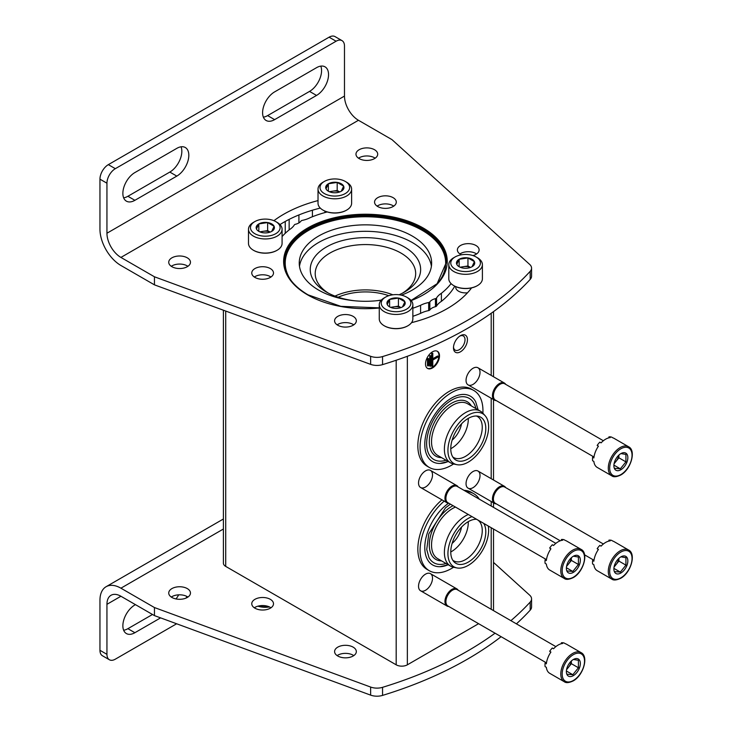 <?xml version="1.0" encoding="UTF-8"?>
<svg xmlns="http://www.w3.org/2000/svg" width="732" height="732" viewBox="0 0 732 732"><rect width="100%" height="100%" fill="white"/><g stroke="black" fill="none" stroke-linecap="round" stroke-linejoin="round"><path stroke-width="1.1" d="M388.802 295.691A45.055 26.013 0 0 0 338.166 297.229M298.912 222.903L298.912 214.943M312.418 210.221L312.418 216.745M223.397 310.212L223.397 563.173A7.906 4.566 0 0 0 225.712 566.403L396.186 664.821A7.906 4.566 0 0 0 407.358 664.821L478.6 623.691M425.521 363.914A9.882 5.7 120 0 0 427.57 368.434A9.882 5.7 120 0 0 437.452 362.733A9.882 5.7 120 0 0 437.452 351.323A9.882 5.7 120 0 0 429.84 353.968A9.882 5.7 120 0 0 425.521 363.914M453.474 347.773A9.882 5.7 -60 0 1 460.455 335.677A9.882 5.7 -60 0 1 467.446 339.712A9.882 5.7 -60 0 1 460.455 351.808A9.882 5.7 -60 0 1 453.474 347.773M425.521 590.285A9.882 5.7 -60 0 1 418.539 586.25A9.882 5.7 -60 0 1 425.521 574.144A9.882 5.7 -60 0 1 432.511 578.179A9.882 5.7 -60 0 1 425.521 590.285M425.521 487.018A9.882 5.7 -60 0 1 418.539 482.983A9.882 5.7 -60 0 1 425.521 470.886A9.882 5.7 -60 0 1 432.511 474.922A9.882 5.7 -60 0 1 425.521 487.018M473.037 487.668A9.882 5.7 -60 0 1 466.046 483.632A9.882 5.7 -60 0 1 473.037 471.527A9.882 5.7 -60 0 1 480.018 475.562A9.882 5.7 -60 0 1 473.037 487.668M473.037 384.401A9.882 5.7 -60 0 1 466.046 380.365A9.882 5.7 -60 0 1 473.037 368.269A9.882 5.7 -60 0 1 480.018 372.304A9.882 5.7 -60 0 1 473.037 384.401M461.526 527.113A17.788 10.266 -60 0 1 452.12 543.409M461.526 423.855A17.788 10.266 -60 0 1 452.12 440.152M467.501 292.8A9.882 5.7 180 0 1 458.607 291.235A9.882 5.7 180 0 1 455.762 286.642M325.045 212.536A9.882 5.7 180 0 1 324.99 211.136M354.983 300.806A55.193 31.86 180 0 1 326.417 292.059A55.193 31.86 180 0 1 326.417 246.995A55.193 31.86 180 0 1 404.467 246.995A55.193 31.86 180 0 1 404.467 292.059A55.193 31.86 180 0 1 399.105 294.776M381.399 300.029A55.193 31.86 180 0 1 375.9 300.806M335 296.103A48.532 28.017 180 0 1 392.828 294.795M328.256 293.065A50.233 28.996 180 0 1 315.227 274.216A50.233 28.996 180 0 1 365.442 244.57A50.233 28.996 180 0 1 415.657 274.216A50.233 28.996 180 0 1 402.627 293.065M459.824 336.079A8.171 4.712 -60 0 1 463.329 335.97A8.171 4.712 -60 0 1 463.329 345.403A8.171 4.712 -60 0 1 455.167 350.116A8.171 4.712 -60 0 1 453.501 347.032M428.037 366.009L428.595 365.689L428.595 358.589L428.037 358.909L428.037 366.009L427.479 365.689L427.479 358.589L428.037 358.909M427.479 358.589L428.595 358.589M430.279 366.329L430.837 366.009L430.837 355.679L430.279 356.008L430.279 366.329L429.721 366.009L429.721 355.679L430.279 356.008M429.721 355.679L430.837 355.679M438.102 356.978L438.102 356.328L432.795 359.394L432.795 353.263L432.228 353.583L432.228 366.494L432.795 366.174L432.795 360.043L438.102 356.978M432.795 358.753L437.544 356.008L438.102 356.328M432.795 353.263L431.67 353.263L431.67 366.174L432.228 366.494M431.67 353.263L432.228 353.583M427.296 368.26A9.882 5.7 120 0 0 436.894 362.404A9.882 5.7 120 0 0 437.169 351.177M468.27 418.402A23.717 13.688 -60 0 1 451.516 448.295A23.717 13.688 -60 0 1 450.766 448.707M476.413 416.005A23.717 13.688 -60 0 1 477.346 416.462A23.717 13.688 -60 0 1 480.979 435.467A23.717 13.688 -60 0 1 465.488 456.365A23.717 13.688 -60 0 1 453.63 457.537A23.717 13.688 -60 0 1 452.769 456.96M453.556 463.987A44.46 25.666 -60 0 1 451.516 465.241A44.46 25.666 -60 0 1 429.281 467.437L427.049 466.147A44.46 25.666 -60 0 1 427.049 414.806A44.46 25.666 -60 0 1 471.509 389.14L473.741 390.43A44.46 25.666 -60 0 1 482.891 413.177M429.281 467.437A44.46 25.666 -60 0 1 429.281 416.096A44.46 25.666 -60 0 1 473.741 390.43M448.204 461.48A37.808 21.832 -60 0 1 440.051 463.438A37.808 21.832 -60 0 1 432.612 418.018A37.808 21.832 -60 0 1 475.663 401.749L478.097 409.829M446.035 460.227A35.31 20.386 -60 0 1 428.961 454.325C425.923 448.405 425.859 440.499 428.796 430.626C432.219 420.26 437.782 411.585 445.486 404.613C451.397 399.544 456.978 396.909 462.221 396.707A35.31 20.386 -60 0 1 475.873 408.538M441.515 457.619A31.421 18.144 -60 0 1 435.805 419.866A31.421 18.144 -60 0 1 471.353 405.931M456.878 464.664L453.666 464.006A29.838 17.229 -60 0 1 450.564 462.844L437.718 455.423A29.838 17.229 -60 0 1 437.709 420.964A29.838 17.229 -60 0 1 467.556 403.735L480.402 411.164A29.838 17.229 -60 0 1 482.964 413.26L485.142 415.721A28.777 16.616 -60 0 1 486.258 439.255A28.777 16.616 -60 0 1 468.279 462.112A28.777 16.616 -60 0 1 456.878 464.664A28.777 16.616 -60 0 1 453.895 430.306A28.777 16.616 -60 0 1 485.142 415.721M450.564 462.844A29.838 17.229 -60 0 1 450.564 428.385A29.838 17.229 -60 0 1 480.402 411.164M468.279 458.845A24.769 14.301 -60 0 1 453.776 458.324A24.769 14.301 -60 0 1 455.899 431.468A24.769 14.301 -60 0 1 478.097 416.197A24.769 14.301 -60 0 1 485.032 434.872A24.769 14.301 -60 0 1 468.279 458.845M468.27 521.66A23.717 13.688 -60 0 1 451.516 551.562A23.717 13.688 -60 0 1 450.766 551.974M476.413 519.272A23.717 13.688 -60 0 1 477.346 519.729A23.717 13.688 -60 0 1 480.979 538.734A23.717 13.688 -60 0 1 465.488 559.623A23.717 13.688 -60 0 1 453.63 560.803A23.717 13.688 -60 0 1 452.769 560.218M453.556 567.245A44.46 25.666 -60 0 1 451.516 568.499A44.46 25.666 -60 0 1 429.281 570.704L427.049 569.414A44.46 25.666 -60 0 1 419.024 538.523A44.46 25.666 -60 0 1 441.945 499.837M464.006 490.33A44.46 25.666 -60 0 1 471.509 492.398L473.741 493.688A44.46 25.666 -60 0 1 479.295 499.16M429.281 570.704A44.46 25.666 -60 0 1 421.257 539.813A44.46 25.666 -60 0 1 444.178 501.127M466.238 491.62A44.46 25.666 -60 0 1 473.741 493.688M448.204 564.738A37.808 21.832 -60 0 1 440.051 566.705A37.808 21.832 -60 0 1 425.155 542.302A37.808 21.832 -60 0 1 448.57 503.213M446.035 563.484A35.31 20.386 -60 0 1 428.961 557.583L426.738 549.476L428.796 533.884L445.486 507.871L450.4 504.147M441.515 560.877A31.421 18.144 -60 0 1 430.096 537.755A31.421 18.144 -60 0 1 453.081 505.702M488.29 526.024A28.777 16.616 -60 0 1 468.279 565.379A28.777 16.616 -60 0 1 456.878 567.922L453.666 567.273A29.838 17.229 -60 0 1 450.564 566.101L437.718 558.681A29.838 17.229 -60 0 1 433.728 532.951A29.838 17.229 -60 0 1 455.45 507.066M450.564 566.101A29.838 17.229 -60 0 1 446.575 540.372A29.838 17.229 -60 0 1 468.306 514.495M456.878 567.922A28.777 16.616 -60 0 1 449.457 543.83A28.777 16.616 -60 0 1 472.003 516.627M483.706 523.38A24.769 14.301 -60 0 1 468.279 562.103A24.769 14.301 -60 0 1 453.776 561.59A24.769 14.301 -60 0 1 455.286 535.815A24.769 14.301 -60 0 1 476.596 519.272M611.769 475.827L597.239 467.437A16.799 9.699 -60 0 1 593.862 461.453L592.6 460.73A16.799 9.699 120 0 1 592.6 457.207L593.862 457.93A16.799 9.699 -60 0 1 598.428 446.163L597.166 445.431A16.799 9.699 120 0 1 599.81 442.146L601.073 442.869A16.799 9.699 -60 0 1 610.204 437.599L608.951 436.867A16.799 9.699 120 0 1 611.586 437.105L612.849 437.837A16.799 9.699 -60 0 1 614.038 438.349L628.568 446.74A16.799 9.699 -60 0 0 611.769 456.439A16.799 9.699 -60 0 0 611.769 475.827C613.508 477.255 616.472 476.989 620.663 475.05C630.856 469.724 636.492 450.445 628.568 446.74M620.864 469.752A9.882 5.7 -60 0 1 613.883 465.717A9.882 5.7 -60 0 1 620.864 453.62A9.882 5.7 -60 0 1 627.855 457.656A9.882 5.7 -60 0 1 620.864 469.752M614.743 468.334L620.333 468.828L625.924 461.883L625.924 454.426L621.404 453.657M618.814 455.167A7.906 4.566 -60 0 1 616.088 461.288L618.888 457.811L618.888 455.094M614.057 463.813L616.088 461.288A7.906 4.566 -60 0 1 614.194 463.164M625.924 461.883L618.888 457.811M620.333 468.828L613.947 465.149M592.6 457.207A6.588 3.806 120 0 0 594.036 456.658M598.245 446.419A6.588 3.806 120 0 0 597.596 445.678M608.731 437.864A6.588 3.806 120 0 0 608.951 436.867M496.296 400.605A9.882 5.7 -60 0 1 494.503 400.139A9.882 5.7 -60 0 1 494.503 388.729A9.882 5.7 -60 0 1 504.385 383.028A9.882 5.7 -60 0 1 505.675 384.346M593.698 456.841L495.354 400.065A9.388 5.417 -60 0 1 495.354 389.223A9.388 5.417 -60 0 1 504.741 383.806L603.369 440.746M611.769 579.094L597.239 570.704A16.799 9.699 -60 0 1 593.862 564.72L592.6 563.997A16.799 9.699 120 0 1 592.6 560.465L593.862 561.197A16.799 9.699 -60 0 1 598.428 549.421L597.166 548.698A16.799 9.699 120 0 1 599.81 545.404L601.073 546.136A16.799 9.699 -60 0 1 610.204 540.857L608.951 540.134A16.799 9.699 120 0 1 611.586 540.372L612.849 541.094A16.799 9.699 -60 0 1 614.038 541.607L628.568 549.997A16.799 9.699 -60 0 0 611.769 559.696A16.799 9.699 -60 0 0 611.769 579.094C613.508 580.513 616.472 580.256 620.663 578.307C630.856 572.991 636.492 553.712 628.568 549.997M620.864 573.019A9.882 5.7 -60 0 1 613.883 568.984A9.882 5.7 -60 0 1 620.864 556.878A9.882 5.7 -60 0 1 627.855 560.913A9.882 5.7 -60 0 1 620.864 573.019M614.743 571.591L620.333 572.095L625.924 565.141L625.924 557.692L621.404 556.924M618.814 558.424A7.906 4.566 -60 0 1 616.088 564.555L618.888 561.078L618.888 558.36M614.057 567.08L616.088 564.555A7.906 4.566 -60 0 1 614.194 566.431M625.924 565.141L618.888 561.078M620.333 572.095L613.947 568.407M592.6 560.465A6.588 3.806 120 0 0 594.036 559.925M598.245 549.686A6.588 3.806 120 0 0 597.596 548.945M608.731 541.131A6.588 3.806 120 0 0 608.951 540.134M496.296 503.863A9.882 5.7 -60 0 1 494.503 503.406A9.882 5.7 -60 0 1 494.503 491.996A9.882 5.7 -60 0 1 504.385 486.286A9.882 5.7 -60 0 1 505.675 487.603M560.255 540.792L495.354 503.323A9.388 5.417 -60 0 1 495.354 492.48A9.388 5.417 -60 0 1 504.741 487.064L603.369 544.004M564.262 578.445L549.732 570.054A16.799 9.699 -60 0 1 546.346 564.07L545.093 563.347A16.799 9.699 120 0 1 545.093 559.824L546.346 560.547A16.799 9.699 -60 0 1 550.922 548.78L549.659 548.048A16.799 9.699 120 0 1 552.303 544.764L553.566 545.486A16.799 9.699 -60 0 1 562.698 540.216L561.435 539.484A16.799 9.699 120 0 1 564.079 539.722L565.342 540.454A16.799 9.699 -60 0 1 566.531 540.966L581.062 549.357A16.799 9.699 -60 0 0 564.262 559.056A16.799 9.699 -60 0 0 564.262 578.445C566.001 579.872 568.965 579.607 573.156 577.667C583.349 572.342 588.986 553.063 581.062 549.357M573.357 572.369A9.882 5.7 -60 0 1 566.376 568.334A9.882 5.7 -60 0 1 573.357 556.238A9.882 5.7 -60 0 1 580.348 560.273A9.882 5.7 -60 0 1 573.357 572.369M567.236 570.951L572.827 571.445L578.417 564.491L578.417 557.043L573.897 556.274M571.299 557.784A7.906 4.566 -60 0 1 568.581 563.905L571.372 560.428L571.372 557.711M566.55 566.431L568.581 563.905A7.906 4.566 -60 0 1 566.678 565.781M578.417 564.491L571.372 560.428M572.827 571.445L566.44 567.767M545.093 559.824A6.588 3.806 120 0 0 546.529 559.275M550.739 549.037A6.588 3.806 120 0 0 550.08 548.295M561.224 540.481A6.588 3.806 120 0 0 561.435 539.484M448.78 503.223A9.882 5.7 -60 0 1 446.996 502.756A9.882 5.7 -60 0 1 446.996 491.346A9.882 5.7 -60 0 1 456.878 485.645A9.882 5.7 -60 0 1 458.168 486.963M546.191 559.458L447.847 502.674A9.388 5.417 -60 0 1 447.847 491.84A9.388 5.417 -60 0 1 457.235 486.423L555.853 543.364M564.262 681.712L549.732 673.321A16.799 9.699 -60 0 1 546.346 667.337L545.093 666.605A16.799 9.699 120 0 1 545.093 663.082L546.346 663.814A16.799 9.699 -60 0 1 550.922 652.038L549.659 651.315A16.799 9.699 120 0 1 552.303 648.021L553.566 648.753A16.799 9.699 -60 0 1 562.698 643.474L561.435 642.751A16.799 9.699 120 0 1 564.079 642.989L565.342 643.712A16.799 9.699 -60 0 1 566.531 644.224L581.062 652.615A16.799 9.699 -60 0 0 564.262 662.314A16.799 9.699 -60 0 0 564.262 681.712C566.001 683.13 568.965 682.874 573.156 680.925C583.349 675.599 588.986 656.329 581.062 652.615M573.357 675.636A9.882 5.7 -60 0 1 566.376 671.601A9.882 5.7 -60 0 1 573.357 659.495A9.882 5.7 -60 0 1 580.348 663.531A9.882 5.7 -60 0 1 573.357 675.636M567.236 674.209L572.827 674.712L578.417 667.758L578.417 660.301L573.897 659.541M571.299 661.042A7.906 4.566 -60 0 1 568.581 667.172L571.372 663.695L571.372 660.978M566.55 669.698L568.581 667.172A7.906 4.566 -60 0 1 566.678 669.048M578.417 667.758L571.372 663.695M572.827 674.712L566.44 671.024M545.093 663.082A6.588 3.806 120 0 0 546.529 662.542M550.739 652.303A6.588 3.806 120 0 0 550.08 651.553M561.224 643.748A6.588 3.806 120 0 0 561.435 642.751M448.78 606.48A9.882 5.7 -60 0 1 446.996 606.014A9.882 5.7 -60 0 1 446.996 594.613A9.882 5.7 -60 0 1 456.878 588.903A9.882 5.7 -60 0 1 458.168 590.221M546.191 662.716L447.847 605.94A9.388 5.417 -60 0 1 447.847 595.098A9.388 5.417 -60 0 1 457.235 589.681L555.853 646.621M299.48 266.302A66.2 38.22 180 0 1 342.713 233.627A66.2 38.22 180 0 1 412.253 242.502A66.2 38.22 180 0 1 431.404 266.302M401.392 295.161A66.2 38.22 0 0 0 431.642 263.072A66.2 38.22 0 0 0 412.253 236.043A66.2 38.22 0 0 0 340.106 227.762A66.2 38.22 0 0 0 299.242 263.072A66.2 38.22 0 0 0 318.63 290.092A66.2 38.22 0 0 0 381.253 300.184M344.479 46.061L344.479 96.075L106.945 233.224A19.764 11.41 60 0 0 120.917 257.426L154.452 276.788L154.452 284.849L120.917 265.487A29.637 17.11 60 0 1 99.955 229.189L99.955 179.166A11.858 6.844 120 0 1 108.336 164.645L329.107 37.186A11.858 6.844 120 0 1 335.036 36.6L342.027 40.635A11.858 6.844 -60 0 1 344.479 46.061M154.452 276.788L370.63 356.301A11.858 6.844 180 0 0 382.552 356.575A355.697 205.363 180 0 0 530.188 271.334A11.858 6.844 180 0 0 531.569 268.132A11.858 6.844 180 0 0 529.712 264.453L391.986 139.638L358.451 120.277A19.764 11.41 60 0 1 344.479 96.075M342.027 40.635A11.858 6.844 -60 0 0 336.098 41.221L115.327 168.68A11.858 6.844 -60 0 0 106.945 183.201L106.945 233.224M254.306 277.025A10.87 6.277 180 0 1 270.318 276.623A10.87 6.277 180 0 1 270.959 277.025M337.132 324.843A10.87 6.277 180 0 1 353.144 324.441A10.87 6.277 180 0 1 353.785 324.843M377.099 206.131A10.87 6.277 180 0 1 393.111 205.729A10.87 6.277 180 0 1 393.752 206.131M459.925 253.949A10.87 6.277 180 0 1 475.937 253.547A10.87 6.277 180 0 1 476.578 253.949M531.569 268.132L531.569 276.193A11.858 6.844 180 0 1 530.188 279.404A355.697 205.363 180 0 1 382.552 364.637A11.858 6.844 180 0 1 370.63 364.362L154.452 284.849M171.279 266.302A10.87 6.277 180 0 1 187.282 265.899A10.87 6.277 180 0 1 187.923 266.302M358.515 158.194A10.87 6.277 180 0 1 374.528 157.792A10.87 6.277 180 0 1 375.159 158.194M454.764 286.175A93.861 54.195 180 0 1 441.396 301.364A23.717 13.688 180 0 0 436.556 306.031A1.976 1.144 180 0 1 435.458 306.699A10.477 6.048 180 0 0 429.83 309.947A1.976 1.144 180 0 1 428.668 310.588A23.717 13.688 180 0 0 420.589 313.378A93.861 54.195 180 0 1 412.857 316.297M279.99 224.578A115.601 66.74 180 0 1 320.287 208.089M270.318 268.562A10.87 6.277 180 0 1 273.503 272.999A10.87 6.277 180 0 1 262.632 279.267A10.87 6.277 180 0 1 251.762 272.999A10.87 6.277 180 0 1 258.478 267.198A10.87 6.277 180 0 1 270.318 268.562M353.144 316.38A10.87 6.277 180 0 1 356.328 320.817A10.87 6.277 180 0 1 345.458 327.085A10.87 6.277 180 0 1 334.588 320.817A10.87 6.277 180 0 1 341.295 315.016A10.87 6.277 180 0 1 353.144 316.38M393.111 197.667A10.87 6.277 180 0 1 396.296 202.105A10.87 6.277 180 0 1 385.425 208.373A10.87 6.277 180 0 1 374.555 202.105A10.87 6.277 180 0 1 381.262 196.304A10.87 6.277 180 0 1 393.111 197.667M461.407 254.791A10.87 6.277 180 0 1 457.381 249.923A10.87 6.277 180 0 1 464.088 244.122A10.87 6.277 180 0 1 475.937 245.485A10.87 6.277 180 0 1 479.121 249.923A10.87 6.277 180 0 1 472.954 255.578M187.282 257.829A10.87 6.277 180 0 1 190.466 262.266A10.87 6.277 180 0 1 179.596 268.543A10.87 6.277 180 0 1 168.735 262.266A10.87 6.277 180 0 1 175.442 256.465A10.87 6.277 180 0 1 187.282 257.829M374.528 149.731A10.87 6.277 180 0 1 377.703 154.159A10.87 6.277 180 0 1 366.842 160.436A10.87 6.277 180 0 1 355.972 154.159A10.87 6.277 180 0 1 362.679 148.367A10.87 6.277 180 0 1 374.528 149.731M471.591 287.886A115.601 66.74 180 0 1 411.521 322.666M451.095 283.623A93.861 54.195 180 0 1 441.396 293.294A23.717 13.688 180 0 0 436.556 297.961A1.976 1.144 180 0 1 435.458 298.638A10.477 6.048 180 0 0 429.83 301.886A1.976 1.144 180 0 1 428.668 302.517A23.717 13.688 180 0 0 420.589 305.308A93.861 54.195 180 0 1 412.857 308.227M282.085 236.546A93.861 54.195 180 0 1 289.488 229.619A23.717 13.688 180 0 0 294.319 224.953A1.976 1.144 180 0 1 295.426 224.276A10.477 6.048 180 0 0 301.044 221.037A1.976 1.144 180 0 1 302.215 220.396A23.717 13.688 180 0 0 310.295 217.605A93.861 54.195 180 0 1 327.222 211.96M273.914 220.689A115.601 66.74 180 0 1 318.027 200.586M123.644 197.832A16.992 9.809 120 0 0 127.899 196.277L169.815 172.075A16.992 9.809 120 0 0 181.06 146.793M263.374 117.157A16.992 9.809 120 0 0 267.628 115.601L309.554 91.399A16.992 9.809 120 0 0 320.79 66.127M176.805 176.11A16.992 9.809 -60 0 0 187.904 161.131A16.992 9.809 -60 0 0 185.306 147.516A16.992 9.809 -60 0 0 176.805 148.358L134.889 172.56A16.992 9.809 -60 0 0 123.781 187.529A16.992 9.809 -60 0 0 126.389 201.144A16.992 9.809 -60 0 0 134.889 200.312L176.805 176.11L169.815 172.075M316.535 95.434A16.992 9.809 -60 0 0 327.634 80.456A16.992 9.809 -60 0 0 325.035 66.841A16.992 9.809 -60 0 0 316.535 67.683L274.619 91.884A16.992 9.809 -60 0 0 263.511 106.863A16.992 9.809 -60 0 0 266.119 120.478A16.992 9.809 -60 0 0 274.619 119.636L316.535 95.434L309.554 91.399M420.589 305.308L420.589 313.378M441.396 293.294L441.396 301.364M120.917 596.251L154.452 615.612L154.452 607.551L120.917 588.189A29.637 17.11 -120 0 0 106.094 586.716A29.637 17.11 -120 0 0 99.955 600.286L99.955 650.3A11.858 6.844 120 0 0 102.407 655.735L109.397 659.761A11.858 6.844 -60 0 1 106.945 654.335L106.945 604.321L120.917 596.251A19.764 11.41 -120 0 0 111.035 595.272A19.764 11.41 -120 0 0 106.945 604.321M109.397 659.761A11.858 6.844 -60 0 0 115.327 659.175L176.641 623.774M254.946 608.191A10.87 6.277 0 0 0 266.796 609.555A10.87 6.277 0 0 0 273.503 603.754A10.87 6.277 0 0 0 262.632 597.486A10.87 6.277 0 0 0 251.762 603.754A10.87 6.277 0 0 0 254.946 608.191M337.772 656.009A10.87 6.277 0 0 0 349.612 657.373A10.87 6.277 0 0 0 356.328 651.572A10.87 6.277 0 0 0 345.458 645.304A10.87 6.277 0 0 0 334.588 651.572A10.87 6.277 0 0 0 337.772 656.009M510.899 620.663A355.697 205.363 0 0 0 530.188 602.097A11.858 6.844 0 0 0 531.569 598.886A11.858 6.844 0 0 0 529.712 595.207L493.514 562.405M154.452 607.551L370.63 687.055A11.858 6.844 0 0 0 382.552 687.33A355.697 205.363 0 0 0 495.052 633.189M171.919 597.458A10.87 6.277 0 0 0 183.759 598.822A10.87 6.277 0 0 0 190.466 593.03A10.87 6.277 0 0 0 179.596 586.753A10.87 6.277 0 0 0 168.735 593.03A10.87 6.277 0 0 0 171.919 597.458M270.959 607.789A10.87 6.277 0 0 0 254.306 607.789M353.785 655.607A10.87 6.277 0 0 0 337.132 655.607M516.417 623.856A355.697 205.363 0 0 0 530.188 610.168A11.858 6.844 0 0 0 531.569 606.956L531.569 598.886M154.452 615.612L370.63 695.126A11.858 6.844 0 0 0 382.552 695.4A355.697 205.363 0 0 0 501.118 636.694M187.923 597.056A10.87 6.277 0 0 0 171.279 597.056M123.644 630.243A16.992 9.809 120 0 0 127.899 628.687L152.494 614.487M175.991 598.941A16.992 9.809 120 0 0 178.69 594.841M135.447 604.641L134.889 604.961A16.992 9.809 -60 0 0 123.781 619.94A16.992 9.809 -60 0 0 126.389 633.555A16.992 9.809 -60 0 0 134.889 632.713L160.592 617.872M186.861 596.424A16.992 9.809 -60 0 1 186.111 598.053M387.246 304.512L389.607 299.425L398.428 298.061L404.878 301.785L402.518 306.873A9.123 5.27 180 0 1 393.697 308.236A9.123 5.27 180 0 1 389.607 306.873A9.123 5.27 180 0 1 387.246 304.512A9.123 5.27 180 0 1 389.607 299.425A9.123 5.27 180 0 1 398.428 298.061A9.123 5.27 180 0 1 404.878 301.785A9.123 5.27 180 0 1 402.518 306.873M406.544 309.197A14.823 8.555 180 0 1 385.581 309.197A14.823 8.555 180 0 1 385.581 297.101A14.823 8.555 180 0 1 406.544 297.101A14.823 8.555 180 0 1 406.544 309.197M406.544 297.101L407.934 297.906A16.799 9.699 180 0 1 412.857 304.759A16.799 9.699 180 0 1 407.934 311.622A16.799 9.699 180 0 1 389.634 313.717A16.799 9.699 180 0 1 379.268 304.759A16.799 9.699 180 0 1 384.181 297.906L385.581 297.101M412.857 304.759L412.857 318.877A16.799 9.699 180 0 1 407.934 325.74A16.799 9.699 180 0 1 384.181 325.74A16.799 9.699 180 0 1 379.268 318.877L379.268 304.759M407.761 325.841A16.305 9.415 180 0 1 407.587 325.941L407.587 325.941A16.305 9.415 180 0 1 384.538 325.941A16.305 9.415 180 0 1 384.364 325.841M400.962 307.596L398.428 306.122L394.017 306.809A7.906 4.566 180 0 1 400.916 307.614M391.208 307.614A7.906 4.566 180 0 1 394.017 306.809L390.54 307.339M398.428 306.122L398.428 298.061M389.607 306.79L389.607 299.425M456.777 264.362L459.147 259.274L467.958 257.911L474.409 261.635L472.048 266.732A9.123 5.27 180 0 1 463.237 268.095A9.123 5.27 180 0 1 459.147 266.732A9.123 5.27 180 0 1 456.777 264.362A9.123 5.27 180 0 1 459.147 259.274A9.123 5.27 180 0 1 467.958 257.911A9.123 5.27 180 0 1 474.409 261.635A9.123 5.27 180 0 1 472.048 266.732M476.075 269.056A14.823 8.555 180 0 1 455.121 269.056A14.823 8.555 180 0 1 455.121 256.95A14.823 8.555 180 0 1 476.075 256.95A14.823 8.555 180 0 1 476.075 269.056M476.075 256.95L477.474 257.755A16.799 9.699 180 0 1 482.397 264.618A16.799 9.699 180 0 1 477.474 271.471A16.799 9.699 180 0 1 459.165 273.576A16.799 9.699 180 0 1 448.798 264.618A16.799 9.699 180 0 1 453.721 257.755L455.121 256.95M482.397 264.618L482.397 278.736A16.799 9.699 180 0 1 477.474 285.59A16.799 9.699 180 0 1 453.721 285.59A16.799 9.699 180 0 1 448.798 278.736L448.798 264.618M477.301 285.69A16.305 9.415 180 0 1 477.127 285.791L477.127 285.791A16.305 9.415 180 0 1 454.069 285.791A16.305 9.415 180 0 1 453.895 285.69M470.502 267.445L467.958 265.981L463.548 266.658A7.906 4.566 180 0 1 470.447 267.464M460.748 267.464A7.906 4.566 180 0 1 463.548 266.658L460.08 267.198M467.958 265.981L467.958 257.911M459.147 266.649L459.147 259.274M326.005 188.865L328.366 183.769L337.187 182.405L343.637 186.138L341.277 191.226A9.123 5.27 180 0 1 332.456 192.589A9.123 5.27 180 0 1 328.366 191.226A9.123 5.27 180 0 1 326.005 188.865A9.123 5.27 180 0 1 328.366 183.769A9.123 5.27 180 0 1 337.187 182.405A9.123 5.27 180 0 1 343.637 186.138A9.123 5.27 180 0 1 341.277 191.226M345.303 193.55A14.823 8.555 180 0 1 324.34 193.55A14.823 8.555 180 0 1 324.34 181.445A14.823 8.555 180 0 1 345.303 181.445A14.823 8.555 180 0 1 345.303 193.55M345.303 181.445L346.693 182.259A16.799 9.699 180 0 1 351.616 189.112A16.799 9.699 180 0 1 346.693 195.966A16.799 9.699 180 0 1 328.394 198.07A16.799 9.699 180 0 1 318.027 189.112A16.799 9.699 180 0 1 322.94 182.259L324.34 181.445M351.616 189.112L351.616 203.231A16.799 9.699 180 0 1 346.693 210.084A16.799 9.699 180 0 1 322.94 210.084A16.799 9.699 180 0 1 318.027 203.231L318.027 189.112M346.52 210.185A16.305 9.415 180 0 1 346.346 210.285L346.346 210.285A16.305 9.415 180 0 1 323.297 210.285A16.305 9.415 180 0 1 323.123 210.185M339.721 191.94L337.187 190.476L332.776 191.162A7.906 4.566 180 0 1 339.666 191.958M329.967 191.958A7.906 4.566 180 0 1 332.776 191.162L329.299 191.692M337.187 190.476L337.187 182.405M328.366 191.144L328.366 183.769M256.465 229.006L258.835 223.919L267.647 222.555L274.097 226.28L271.737 231.367A9.123 5.27 180 0 1 262.925 232.73A9.123 5.27 180 0 1 258.835 231.367A9.123 5.27 180 0 1 256.465 229.006A9.123 5.27 180 0 1 258.835 223.919A9.123 5.27 180 0 1 267.647 222.555A9.123 5.27 180 0 1 274.097 226.28A9.123 5.27 180 0 1 271.737 231.367M275.763 233.691A14.823 8.555 180 0 1 254.809 233.691A14.823 8.555 180 0 1 254.809 221.595A14.823 8.555 180 0 1 275.763 221.595A14.823 8.555 180 0 1 275.763 233.691M275.763 221.595L277.163 222.4A16.799 9.699 180 0 1 282.085 229.253A16.799 9.699 180 0 1 277.163 236.116A16.799 9.699 180 0 1 258.853 238.22A16.799 9.699 180 0 1 248.487 229.253A16.799 9.699 180 0 1 253.409 222.4L254.809 221.595M282.085 229.253L282.085 243.372A16.799 9.699 180 0 1 277.163 250.234A16.799 9.699 180 0 1 253.409 250.234A16.799 9.699 180 0 1 248.487 243.372L248.487 229.253M276.989 250.335A16.305 9.415 180 0 1 276.815 250.435L276.815 250.435A16.305 9.415 180 0 1 253.757 250.435A16.305 9.415 180 0 1 253.583 250.335M270.19 232.09L267.647 230.626L263.236 231.303A7.906 4.566 180 0 1 270.135 232.108M260.436 232.108A7.906 4.566 180 0 1 263.236 231.303L259.769 231.843M267.647 230.626L267.647 222.555M258.835 231.294L258.835 223.919M257.92 606.169A14.823 8.555 0 0 0 269.477 606.947M258.542 606.014A16.799 9.699 0 0 0 268.708 606.618M285.233 233.307L285.233 221.457M289.149 229.885L289.149 219.38M225.712 566.403L225.712 311.063M396.186 664.821L396.186 360.245M407.358 664.821L407.358 356.283M491.199 609.289L491.199 527.708M491.199 506.032L491.199 501.493M491.199 478.673L491.199 398.235M491.199 375.415L491.199 313.259M620.864 474.592A15.811 9.132 -60 0 1 611.183 460.821A15.811 9.132 -60 0 1 630.545 449.64A15.811 9.132 -60 0 1 620.864 474.592M620.864 577.859A15.811 9.132 -60 0 1 611.183 564.088A15.811 9.132 -60 0 1 630.545 552.907A15.811 9.132 -60 0 1 620.864 577.859M573.357 577.209A15.811 9.132 -60 0 1 563.677 563.439A15.811 9.132 -60 0 1 583.038 552.257A15.811 9.132 -60 0 1 573.357 577.209M573.357 680.476A15.811 9.132 -60 0 1 563.677 666.696A15.811 9.132 -60 0 1 583.038 655.524A15.811 9.132 -60 0 1 573.357 680.476M106.945 183.201L99.955 179.166M115.327 168.68L108.336 164.645M336.098 41.221L329.107 37.186M411.228 300.596A81.81 47.232 0 0 0 430.178 232.575A81.81 47.232 0 0 0 311.402 225.996A81.81 47.232 0 0 0 307.596 294.859A81.81 47.232 0 0 0 379.268 308.007M358.451 120.277L120.917 257.426M370.63 356.301L370.63 364.362M382.552 356.575L382.552 364.637M530.188 271.334L530.188 279.404M428.668 302.517L428.668 310.588M429.83 301.886L429.83 309.947M435.458 298.638L435.458 306.699M436.556 297.961L436.556 306.031M274.619 119.636L267.628 115.601M134.889 200.312L127.899 196.277M439.346 281.097A80.227 46.317 0 0 0 365.442 216.754A80.227 46.317 0 0 0 291.537 281.097M446.456 262.266A81.023 46.775 0 0 0 365.442 215.647A81.023 46.775 0 0 0 284.419 262.266M411.1 300.44L437.141 283.687L446.456 262.102A81.023 46.775 0 0 0 365.442 215.327A81.023 46.775 0 0 0 284.419 262.102C284.693 274.683 292.544 285.59 307.989 294.813L340.838 306.342L379.268 307.861M106.945 654.335L99.955 650.3M120.917 588.189L223.397 529.016M530.188 610.168L530.188 602.097M382.552 695.4L382.552 687.33M370.63 695.126L370.63 687.055M134.889 632.713L127.899 628.687M493.514 610.625L493.514 529.044M493.514 507.368L493.514 502.829M493.514 480.009L493.514 399.571M493.514 376.751L493.514 311.612M440.051 463.438L448.258 461.508M440.051 566.705L448.258 564.775M504.385 383.028L477.978 367.775M494.503 400.139L468.096 384.895M504.385 486.286L477.978 471.042M494.503 503.406L468.096 488.153M593.698 560.099L584.593 554.847M456.878 485.645L430.462 470.392M446.996 502.756L420.589 487.512M456.878 588.903L430.462 573.659M446.996 606.014L420.589 590.77M106.094 586.716L223.397 518.997M455.716 286.624L455.716 287.2M324.944 211.118L324.944 211.704"/></g></svg>
